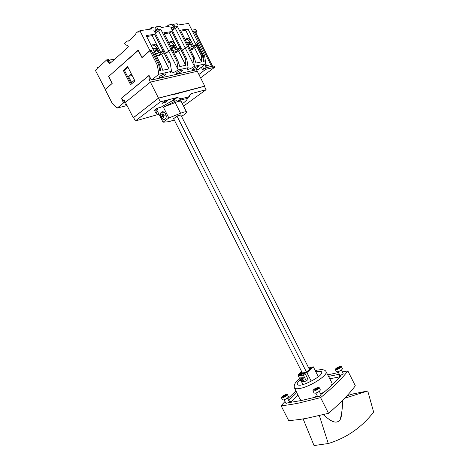 <?xml version="1.0" encoding="UTF-8"?>
<svg xmlns="http://www.w3.org/2000/svg" width="469" height="469" viewBox="0 0 469 469"><rect width="100%" height="100%" fill="white"/><g stroke="black" fill="none" stroke-linecap="round" stroke-linejoin="round"><path stroke-width="0.7" d="M105.32 89.403L95.365 70.303L97.071 68.732L97.675 67.542L98.725 67.214L106.674 59.897L109.435 63.837L123.247 51.684L128.342 46.66L127.785 45.563L125.37 44.784L124.643 43.353L127.134 41.061L128.565 41.09L135.518 34.706L136.327 32.191L138.367 32.097L139.891 30.696L149.933 50.57L151.34 50.312L152.66 52.933L154.706 52.639M138.847 31.652L137.71 31.81M168.523 24.986L172.129 24.458L173.471 27.132L170.909 27.519L181.034 47.639L179.944 47.844L171.742 31.546L163.781 32.801L172.094 49.309L170.968 49.515L160.668 29.066L158 29.471L156.617 26.727L160.357 26.182L161.043 27.542L169.198 26.328L168.523 24.986L166.554 26.727M139.891 30.696L151.968 28.896L151.276 27.513L155.081 26.956L156.464 29.705L153.762 30.116L164.185 50.781L163.036 50.998L154.588 34.255L146.181 35.58L154.747 52.54M173.471 27.132L171.378 28.445M172 29.682C173.548 28.908 174.304 28.251 174.275 27.712L172.791 24.933L173.583 24.241L177.13 23.72L177.798 25.05L188.538 23.45L197.771 41.864L196.564 42.087L197.783 44.52L195.972 44.854L187.999 28.978L180.448 30.168L188.485 46.32M193.773 46.12L195.972 44.854M188.526 46.243L187.459 46.443L177.452 26.528L174.925 26.915L173.583 24.241M196.634 42.228L197.818 41.952L204.59 55.453L205.785 63.796L194.436 66.305L185.331 48.19L182.271 50.095L187.459 46.443L185.331 48.19L175.353 28.351L177.452 26.528M177.704 49.139L179.944 47.844M158.569 30.931L155.233 33.029L165.493 53.366L170.968 49.515L168.84 51.303L158.569 30.931L160.668 29.066M160.75 52.323L163.036 50.998M192.413 46.466L190.496 42.644C189.23 40.434 187.7 39.285 185.9 39.197L185.437 39.285M176.326 49.48L174.357 45.563C173.055 43.306 171.461 42.128 169.573 42.04L169.004 42.151M159.36 52.657L157.332 48.647C155.995 46.331 154.336 45.13 152.349 45.042L151.663 45.188M151.399 45.915L153.345 44.174C155.333 44.268 156.992 45.47 158.329 47.791L152.208 35.656L154.588 34.255M146.662 36.541L152.208 35.656M168.787 42.738L170.569 41.19C172.457 41.284 174.058 42.462 175.353 44.725L169.409 32.912L171.742 31.546M164.25 33.733L169.409 32.912M185.261 39.736L186.897 38.364C188.696 38.452 190.232 39.607 191.493 41.817L185.712 30.309L187.999 28.978M180.905 31.077L185.712 30.309M149.933 50.57L142.007 57.447L138.267 50.06L108.732 76.406M112.155 83.412L105.126 89.444M108.497 76.453L112.056 83.435M128.911 40.774L127.134 41.061M109.84 63.473L107.806 60.577L109.4 60.278L108.849 59.493L106.674 59.897M109.271 60.096L115.192 59M114.002 60.079L113.463 60.179M109.4 60.278L110.649 62.735M151.276 27.513L149.306 29.295M155.479 27.753L156.617 26.727M172.721 25.637L172.95 25.244M172.305 30.292L175.353 28.351M174.134 27.601L174.925 26.915M154.852 32.279L158 29.471M156.464 29.705L154.459 31.493M160.633 52.346L158.329 47.791L157.332 48.647M177.587 49.163L175.353 44.725L174.357 45.563M193.662 46.138L191.493 41.817L190.496 42.644M186.773 42.755L189.294 42.304L190.625 42.908M187.43 44.063L189.869 43.623L191.745 46.73M165.803 118.047L165.117 118.886C162.725 120.855 159.272 115.104 161.406 112.707L161.793 112.331C164.619 111.757 166.032 113.457 166.032 117.426M161.354 112.202L160.955 112.601C159.091 115.04 162.591 121.231 164.9 119.196L165.358 118.757C168.025 116.072 164.121 109.992 161.354 112.202M180.841 115.034L177.587 115.843L173.612 118.651M181.216 101.492L181.192 101.445C180.659 100.847 178.642 101.21 175.16 102.541L163.376 107.172L168.852 117.971L163.019 122.21L168.869 121.682L174.298 120.005M181.521 116.376L184.118 114.7C185.941 113.381 186.744 112.484 186.533 112.009C186.023 111.475 184.041 111.886 180.571 113.246L168.852 117.971M163.376 107.172L176.332 100.53M187.125 98.22L187.219 98.343C187.606 99.223 186.293 100.788 183.273 103.028L182.335 103.696M163.728 117.485L164.015 117.273L163.183 116.048L164.203 115.386L163.769 114.53L162.749 115.198L162.286 113.861L161.735 114.272L162.198 115.609L161.553 116.165L161.987 117.016L162.626 116.459L163.464 117.684L163.728 117.485M159.009 114.295L156.388 113.914C156.107 113.428 156.505 112.624 157.596 111.516L163.019 122.21M161.735 114.272L162.35 114.096M162.198 115.609L163.013 115.368L162.186 115.984L162.485 116.57M161.553 116.165L162.186 115.984M162.626 116.459L163.306 116.265M162.749 115.198L163.863 114.741M126.091 103.661L124.942 104.939L126.671 104.798M159.97 76.213L159.214 77.309C160.421 77.614 162.356 76.869 165.018 75.075L165.792 73.967C164.584 73.662 162.643 74.413 159.97 76.213M176.942 72.39L176.145 73.486C177.276 73.768 179.135 73.041 181.726 71.311L182.535 70.203C181.403 69.922 179.539 70.649 176.942 72.39M193.029 68.767L192.202 69.869C193.263 70.127 195.051 69.418 197.572 67.747L198.416 66.633C197.355 66.375 195.561 67.085 193.029 68.767M175.934 52.739L175.975 52.106L176.983 51.273L176.109 52.721L174.063 51.83L173.424 51.953M192.073 49.614L192.102 49.005L193.111 48.19L192.296 49.591L189.822 48.817M158.909 56.034L158.962 55.371L159.964 54.527L159.032 56.016L156.886 55.113L156.118 55.26M127.04 105.531L117.238 108.058L112.009 102.928L105.173 89.532L112.173 83.459L108.72 76.383L138.378 50.283M125.481 102.465L123.494 102.969L117.238 108.058M204.59 55.453L203.364 55.705L204.162 61.287L203.399 61.451L202.596 55.864L201.6 56.069L201.553 61.849L195.942 63.069L194.23 57.599L193.175 57.816L194.436 66.305C190.959 68.626 188.479 69.6 186.996 69.23L188.116 67.706L178.214 69.904C174.638 72.302 172.059 73.305 170.476 72.9L171.548 71.382L158.833 74.196L151.757 79.959L151.059 79.402L149.048 75.421L121.442 98.214L123.494 102.969M205.785 63.796L198.692 69.254L151.757 79.959M125.03 101.58L123.37 101.996M171.548 71.382L170.141 62.582L168.998 62.823L168.992 68.908L162.749 70.262L160.797 64.517L154.664 52.557L152.912 53.343M161.617 52.247L163.112 50.98L164.039 52.821L161.576 54.216L159.964 54.527M170.141 62.582L164.185 50.781L163.112 50.98M165.493 53.366L168.84 51.303L178.214 69.904L176.854 61.193L170.968 49.515L172.017 49.321L177.968 60.964L176.854 61.193M178.525 49.063L180.014 47.832L180.917 49.62L178.507 50.98L176.983 51.273M188.116 67.706L186.814 59.129L181.034 47.639L180.014 47.832M194.23 57.599L188.456 46.255L187.459 46.443L193.175 57.816M194.559 46.05L196.042 44.842L196.916 46.583L194.553 47.914L193.111 48.19M202.596 55.864L196.974 44.666L196.042 44.842M197.15 45.012L197.906 44.496L196.728 42.151M160.797 64.517L159.659 64.757L160.638 70.719L159.753 70.913L158.768 64.939L151.247 50.435L149.98 50.664L157.344 65.232L158.833 74.196M203.364 55.705L197.754 44.526M201.6 56.069L196.845 46.601M186.814 59.129L185.736 59.358L180.841 49.632M168.998 62.823L163.962 52.833M159.659 64.757L153.592 52.757M185.736 59.358L185.706 65.285L179.791 66.569L177.968 60.964M138.115 50.33L141.966 57.617L149.98 50.664M158.768 64.939L157.344 65.232M127.668 66.645L134.978 81.043L130.581 84.725L123.324 70.444L127.668 66.645M131.384 84.051L124.361 70.227L123.324 70.444M124.361 70.227L127.914 67.131M160.638 70.719L159.278 68.034M168.992 68.908L161.576 54.216M185.706 65.285L178.507 50.98M201.553 61.849L194.553 47.914M204.162 61.287L203.059 59.076M306.48 372.075L176.954 116.031M309.464 369.443L180.758 114.864M302.482 373.213L173.518 118.464M178.601 50.928L177.423 51.191M176.749 51.467L174.321 52.077M179.269 50.541L178.49 48.993L176.672 49.333C174.568 50.23 173.237 50.482 172.674 50.083L172.422 50.13M177.575 51.121L176.672 49.333M173.583 51.883L172.674 50.083M170.288 45.722L173.12 45.217L174.468 45.798M170.968 47.07L173.712 46.572L175.641 49.749M149.095 75.521L121.6 98.085L122.937 100.706L124.396 100.337M204.425 86.36L204.748 86.126L197.285 71.276L150.385 82.11L125.434 102.377L124.097 99.75L122.937 100.706M150.83 78.95L148.99 79.367L150.268 78.323L148.872 75.568M197.285 71.276L150.385 82.11L148.99 79.367M197.291 71.276L196.517 69.746M161.676 54.158L160.433 54.433M159.736 54.721L157.15 55.36M156.412 55.201L156.101 55.225M162.38 53.753L161.576 52.17L159.659 52.528C157.484 53.454 156.077 53.718 155.438 53.319L155.087 53.39M160.591 54.369L159.659 52.528M156.37 55.172L155.438 53.319M152.888 48.858L156.066 48.295L157.432 48.846M153.586 50.242L156.664 49.685L158.657 52.938M194.653 47.861L193.527 48.114M192.876 48.383L190.596 48.964M195.286 47.498L194.524 45.98L192.8 46.302C190.76 47.176 189.499 47.416 189.007 47.017L188.849 47.047M193.674 48.049L192.8 46.302M189.886 48.77L189.007 47.017M134.509 80.123L131.631 82.532L128.465 76.295L131.326 73.85M132.164 75.503L128.465 76.295M338.061 371.706L339.791 375.141L340.547 375.206C342.089 374.702 342.956 374.127 343.138 373.5L341.403 370.047M315.825 393.075L317.63 396.633L318.363 396.733C319.999 396.205 320.919 395.584 321.118 394.875L319.313 391.298M342.306 371.841L347.881 370.979C341.725 378.817 332.627 387.705 320.591 397.636L299.017 403.006C292.386 404.348 286.412 405.257 281.095 405.72L285.017 401.482M327.702 374.848L338.477 372.533M287.79 398.662L295.957 390.976M288.91 400.86L290.053 401.065L288.957 402.625L301.719 400.45L316.253 396.979L317.32 396.018M320.796 394.236L322.109 393.931C329.854 387.288 336.162 381.156 341.039 375.534L338.946 375.528L339.468 374.508M296.754 392.612L288.728 400.503M339.345 374.262L328.511 376.384M284.15 399.781L285.902 403.223L286.536 403.305C288.101 402.789 289.004 402.185 289.226 401.493L289.221 401.476M347.881 370.979L355.32 385.782C349.335 393.937 340.4 403.111 328.517 413.306L306.767 418.284C300.078 419.485 294.034 420.242 288.64 420.552L281.095 405.72M345.137 397.741L345.29 398.052L367.749 390.97L353.11 393.913L346.966 395.795M303.138 418.905L314.031 445.55L328.277 443.527L319.366 415.64M323.27 414.684C328.587 419.139 335.423 425.477 340.054 419.925C341.227 417.433 341.837 414.537 341.895 411.237M367.749 390.97L373.635 412.075C361.64 427.482 346.521 437.97 328.277 443.527M329.777 378.794L339.626 376.877M290.657 402.25L297.944 395.062M331.835 382.692L331.87 382.763C332.245 383.548 331.929 384.633 330.926 386.005M325.504 390.976L320.702 394.042M317.243 395.865L312.395 397.988M302.822 400.221C301.162 400.186 300.166 399.758 299.826 398.949L294.421 387.81M299.773 378.788C295.564 381.66 293.746 384.598 294.327 387.605L294.344 387.646C294.901 388.86 297.006 389.077 300.652 388.303C311.211 386.204 328.47 374.766 326.014 371.647L325.996 371.606C325.644 370.563 323.68 368.921 318.035 370.07M328.517 413.306L320.591 397.636M311.217 381.127L306.902 372.603L298.067 374.749L301.649 371.571M303.021 384.533L301.766 382.053M298.7 375.997L298.067 374.749M300.875 380.963L301.461 382.124L306.333 380.998L308.08 379.398L305.073 373.459L300.23 374.631L298.466 376.202L299.797 378.841M318.334 376.736L313.327 366.828L306.902 372.603M308.725 367.972L313.327 366.828M308.995 368.517L311.07 368.001L306.544 372.058L300.33 373.57L301.936 372.14M306.333 380.998L303.314 375.036L305.073 373.459M303.314 375.036L298.466 376.202M300.535 377.95L301.59 377.023C303.255 377.187 304.064 378.114 304 379.802L303.337 380.406M300.559 377.944C302.229 378.114 303.033 379.04 302.974 380.734L302.282 381.344C300.606 381.174 299.802 380.242 299.873 378.547L300.559 377.944M301.391 378.718L300.606 378.905L300.635 379.831L301.45 380.576L302.235 380.388L302.206 379.462L301.391 378.718L302.224 379.884L301.45 380.576M301.391 379.145L300.635 379.831M312.929 390.812L314.054 393.034L315.367 393.192C318.304 392.231 319.958 391.123 320.339 389.862L320.327 389.833M314.224 390.941C317.161 389.974 318.82 388.865 319.207 387.617L317.876 387.47C314.957 388.432 313.304 389.54 312.917 390.788L314.224 390.941M316.563 389.499L315.109 390.102L314.283 389.974L317.114 388.309L317.835 388.42L316.563 389.499M281.394 397.671L282.473 399.793L283.598 399.928C286.424 398.99 288.042 397.905 288.464 396.674L288.453 396.651M282.508 397.776C285.328 396.827 286.946 395.748 287.374 394.529L286.231 394.406C283.423 395.349 281.805 396.434 281.382 397.648L282.508 397.776M284.783 396.393L282.696 396.827L285.439 395.22L286.061 395.344L284.783 396.393M335.312 369.56L336.379 371.683L337.727 371.794C340.506 370.862 342.065 369.842 342.411 368.728L342.399 368.704M336.648 369.642C339.421 368.71 340.981 367.69 341.332 366.582L339.966 366.488C337.205 367.415 335.646 368.435 335.3 369.543L336.648 369.642M338.847 368.294L336.607 368.804L339.286 367.25L340.019 367.309L338.847 368.294M155.989 113.135L155.69 112.865C155.333 112.208 156.089 111.071 157.965 109.453L157.338 108.21M183.555 106.117L206.102 89.69L204.396 86.302L174.263 94.41L174.128 94.14L158.516 98.185L133.583 117.473L135.359 120.961L158.622 114.342M190.285 89.954L189.681 90.406M157.965 109.453L153.973 110.555L156.904 108.333L160.896 107.237L171.32 101.327L172.868 100.735L178.044 101.081C181.726 99.657 184.475 98.912 186.287 98.842L189.288 96.626L181.046 98.848L177.194 97.488L160.369 101.837L135.359 120.961M206.102 89.69L191.721 93.507C190.344 93.911 189.535 94.955 189.288 96.626M164.941 102.617L167.568 100.63L164.642 101.41L162.022 103.403L164.941 102.617L164.414 101.585M181.046 98.848L178.044 101.081M160.369 101.837L158.516 98.185M200.597 77.866L214.638 67.278L213.999 66.012L212.645 66.322L194.957 31.054L196.359 30.825L195.72 29.553L191.903 30.168M196.359 30.825L196.077 33.287M198.909 74.507L205.68 69.348L204.994 67.976L206.383 67.659L204.818 64.534M205.68 69.348L214.638 67.278M205.621 63.919L207.38 67.43L211.625 66.457L193.99 31.306L192.923 32.197M192.589 31.534L193.99 31.306M201.336 67.219L202.62 69.787L204.994 67.976M202.456 66.358L203.745 68.925M206.043 64.763L210.845 66.639M204.748 86.126L158.487 98.103L133.618 117.543M158.487 98.103L150.385 82.11L125.434 102.371L133.214 117.655M187.981 45.153L189.845 43.623L187.987 45.171M188.268 45.733L190.379 44.004M175.16 102.541L180.571 113.246M173.712 46.572L171.607 48.336L173.677 46.572M171.9 48.917L174.234 46.959M154.313 51.678L156.628 49.685M154.623 52.299L157.209 50.077M301.925 384.844C307.353 383.607 317.155 378.266 320.274 375.153C323.118 371.759 321.886 370.598 316.569 371.665L315.86 371.847M300.072 380.048C296.062 383.683 296.162 385.407 300.371 385.207L300.922 385.09M315.942 389.663L315.555 388.901M284.331 396.487L283.974 395.777M338.126 368.517L337.78 367.825M316.991 389.03L316.698 388.443M283.962 396.663L283.651 396.041M285.304 395.859L285.046 395.349M337.786 368.71L337.481 368.112M339.163 367.954L338.876 367.379M176.256 97.616L171.32 101.327M191.721 93.507L189.881 94.867M185.9 39.197L186.897 38.364M169.573 42.04L170.569 41.19M152.349 45.042L153.345 44.174M160.955 112.601L161.723 112.384M156.347 113.838L155.608 112.384M181.192 101.445L186.533 112.009M154.319 51.696L156.664 49.685M289.226 401.493L287.474 398.04M339.708 377.041L338.958 375.552M326.014 371.647L331.87 382.763M290.727 402.384L290.053 401.065M317.155 370.276L315.332 370.797M340.054 419.925C341.819 413.816 342.64 407.321 342.511 400.438M302.974 380.734L304 379.802M320.339 389.862L319.207 387.617M317.243 388.819L317.079 388.484M288.464 396.674L287.374 394.529M285.533 395.695L285.381 395.402M342.411 368.728L341.332 366.582M339.421 367.708L339.257 367.385M283.968 396.657L283.645 396.018M337.797 368.704L337.481 368.065M177.194 97.488L172.868 100.735"/></g></svg>
